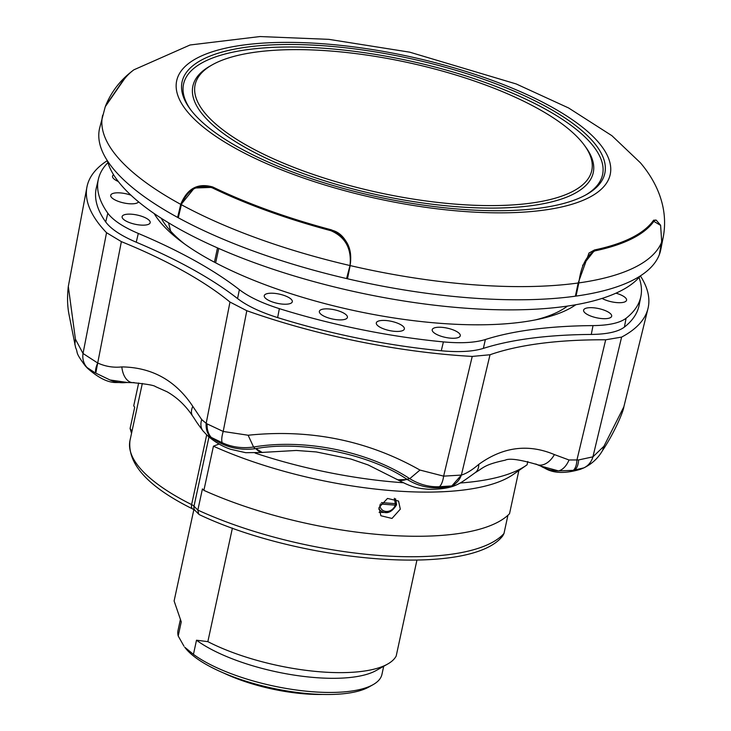 <?xml version="1.0" encoding="UTF-8"?>
<svg xmlns="http://www.w3.org/2000/svg" width="731" height="731" viewBox="0 0 731 731"><rect width="100%" height="100%" fill="white"/><g stroke="black" fill="none" stroke-linecap="round" stroke-linejoin="round"><path stroke-width="1.1" d="M278.73 293.99A14.355 4.715 12.2 0 0 264.256 295.708A14.355 4.715 12.2 0 0 277.844 303.438A14.355 4.715 12.2 0 0 292.309 301.775A14.355 4.715 12.2 0 0 278.73 293.99M445.809 337.475A14.355 4.715 12.2 0 0 460.274 335.812A14.355 4.715 12.2 0 0 446.696 328.027A14.355 4.715 12.2 0 0 432.213 329.745A14.355 4.715 12.2 0 0 445.809 337.475M389.888 330.65A14.355 4.715 12.2 0 0 404.362 328.987A14.355 4.715 12.2 0 0 390.774 321.201A14.355 4.715 12.2 0 0 376.301 322.919A14.355 4.715 12.2 0 0 389.888 330.65M113.616 174.81A14.355 4.715 12.2 0 0 112.51 176.18A14.355 4.715 12.2 0 0 112.483 176.335A14.355 4.715 12.2 0 0 118.294 181.498M583.576 310.328A14.355 4.715 12.2 0 0 596.871 317.839A14.355 4.715 12.2 0 0 611.655 316.24A14.355 4.715 12.2 0 0 611.692 316.03A14.355 4.715 12.2 0 0 598.305 308.5A14.355 4.715 12.2 0 0 583.594 310.172A14.355 4.715 12.2 0 0 583.576 310.328M333.82 309.652A14.355 4.715 12.2 0 0 319.346 311.379A14.355 4.715 12.2 0 0 332.934 319.109A14.355 4.715 12.2 0 0 347.399 317.446A14.355 4.715 12.2 0 0 333.82 309.652M130.968 195.204A14.355 4.715 12.2 0 0 110.71 195.323A14.355 4.715 12.2 0 0 110.692 195.479A14.355 4.715 12.2 0 0 123.228 202.816A14.355 4.715 12.2 0 0 138.57 201.866M122.095 216.796A14.355 4.715 12.2 0 0 135.39 224.307A14.355 4.715 12.2 0 0 150.175 222.708A14.355 4.715 12.2 0 0 150.211 222.498A14.355 4.715 12.2 0 0 136.834 214.969A14.355 4.715 12.2 0 0 122.114 216.641A14.355 4.715 12.2 0 0 122.095 216.796M602.079 298.412A14.355 4.715 12.2 0 0 617.065 302.616A14.355 4.715 12.2 0 0 626.558 300.258A14.355 4.715 12.2 0 0 626.586 300.039A14.355 4.715 12.2 0 0 615.941 293.177M107.832 213.233C113.031 220.269 123.192 227.003 138.314 233.445L136.231 242.208C121.072 235.757 110.893 229.004 105.693 221.95L107.832 213.233A277.506 91.156 12.2 0 1 98.42 179.004L96.346 187.803A277.679 91.211 12.2 0 0 105.693 221.95M624.402 327.086C618.134 331.801 607.095 334.25 591.278 334.442L593.015 325.606C608.813 325.414 619.833 322.965 626.074 318.277L624.402 327.086A277.679 91.211 12.2 0 0 639.141 305.165L640.895 296.293A277.506 91.156 12.2 0 0 639.049 277.552M443.397 341.898C461.042 343.506 475.04 342.711 485.375 339.522L483.355 348.395C472.994 351.593 458.967 352.388 441.277 350.77L443.397 341.898A277.506 91.156 12.2 0 1 360.977 329.526A277.506 91.156 12.2 0 1 279.352 308.646L277.643 317.601C260.318 312.128 246.959 305.786 237.566 298.577L239.375 289.659C248.805 296.877 262.127 303.201 279.352 308.646M483.355 348.395A334.926 110.016 -167.8 0 1 591.278 334.442M593.015 325.606A334.926 110.016 12.2 0 0 485.375 339.522M239.375 289.659A334.926 110.016 12.2 0 0 138.314 233.445M136.231 242.208A334.926 110.016 -167.8 0 1 237.566 298.577M277.643 317.601A277.679 91.211 12.2 0 0 359.058 338.416A277.679 91.211 12.2 0 0 441.277 350.77M107.201 160.701A287.036 94.281 12.2 0 0 86.907 187.209A287.036 94.281 12.2 0 0 106.543 232.705L121.373 241.632A320.964 105.428 -167.8 0 1 229.982 302.049L246.804 310.721A287.036 94.281 12.2 0 0 472.235 356.417L490.017 354.754A320.964 105.428 -167.8 0 1 605.688 339.796L621.606 337.101A287.036 94.281 12.2 0 0 647.986 308.519A287.036 94.281 12.2 0 0 640.447 275.998M626.074 318.277A277.506 91.156 12.2 0 0 640.895 296.293M107.841 162.693A277.506 91.156 12.2 0 0 98.42 179.004M192.591 415.994A19.143 11.175 -33.8 0 1 192.82 406.39L201.71 419.603A19.143 13.332 -39 0 0 203.099 431.034L203.099 431.034C194.601 419.676 196.529 421.641 192.591 415.994L192.591 415.994C185.619 405.559 177.103 397.481 167.052 391.77L155.42 386.571C154.195 385.347 146.684 384.049 132.878 382.669L127.77 382.532L110.016 379.974L95.788 373.13L97.707 363.015C105.556 366.533 113.597 367.83 121.839 366.907A19.143 11.623 91.3 0 0 132.878 382.669L132.878 382.669A19.143 11.623 91.3 0 0 134.166 382.578L132.037 382.596M210.592 437.284A19.143 16.155 -67.8 0 1 206.179 423.331L207.175 423.916A19.143 15.643 110.5 0 0 211.241 437.403L207.348 435.521C214.649 441.944 222.425 446.531 230.658 449.282L245.707 452.699L262.31 452.498L255.823 448.615A38.277 14.236 81.7 0 0 263.334 452.352L296.311 450.46L316.24 451.932L350.862 459.031L368.095 464.925L397.71 479.792L407.377 479.554C420.654 487.659 435.183 489.797 450.936 485.987L451.922 485.823L461.38 475.077C466.323 473.615 472.125 470.042 478.805 464.349A19.143 11.961 54.4 0 1 475.15 472.701L475.15 472.701C483.785 467.721 483.721 464.806 505.231 460.174C509.269 458.072 519.805 459.516 536.828 464.505L536.828 464.505A19.143 12.701 -67.8 0 0 554.4 454.581L569.02 459.982L578.605 459.945A19.143 9.11 77.6 0 1 574.767 469.978L573.214 470.362A19.143 8.361 -100.8 0 0 576.905 460.119L605.688 339.796M201.71 419.603L206.179 423.331L229.982 302.049M573.214 470.362L558.484 470.874A19.143 11.34 -77.7 0 0 569.02 459.982M537.532 464.752L535.768 463.984A19.143 12.701 -67.8 0 0 536.828 464.505L540.839 466.131M542.119 466.89L541.726 466.652A38.277 35.097 122 0 0 558.484 470.874L540.757 466.076M475.15 472.701C462.321 481.976 460.832 482.917 455.715 485.238L451.922 485.823A19.143 16.968 93.2 0 0 461.38 475.077L443.635 476.146A19.143 7.209 88.3 0 1 439.368 486.727C429.106 487.166 419.228 484.479 409.744 478.677C368.04 451.191 304.16 438.372 253.584 447.025C242.199 448.596 231.727 447.153 222.178 442.703L211.241 437.403C224.015 446.961 238.662 450.735 255.192 448.706L253.584 447.025L248.129 435.237C310.236 428.805 367.519 440.418 419.969 470.06L443.635 476.146L472.235 356.417M255.823 448.615C301.574 440.135 369.749 453.951 406.856 479.225A38.277 16.685 121.9 0 1 396.851 479.262M406.856 479.225L409.744 478.677L419.969 470.06M583.95 467.849L574.767 469.978L580.734 469.183M110.016 379.974A38.277 33.937 83.8 0 0 126.006 382.56L115.754 382.532C107.621 382.487 98.219 377.735 87.546 368.296L95.788 373.13A19.143 6.862 124.9 0 1 97.707 363.015L83.023 353.484A19.143 16.804 128.6 0 0 87.09 367.556L85.308 365.911C74.324 351.09 78.564 353.987 75.604 347.6L68.988 314.403C67.343 305.997 67.124 296.676 68.312 286.442L75.412 339.157L83.023 353.484L106.543 232.705M478.805 464.349C503.056 446.842 528.257 443.589 554.4 454.581M578.605 459.945L592.923 456.838L603.916 446.275L623.854 406.829C623.424 411.562 614.287 433.026 602.563 450.479L603.916 446.275M583.247 468.123A19.143 17.361 -109.8 0 0 592.923 456.838L621.606 337.101M450.936 485.987L439.368 486.727M207.175 423.916L223.202 431.464A19.143 5.903 114.3 0 0 222.178 442.703M246.804 310.721L223.202 431.464L248.129 435.237M121.839 366.907C152.057 367.364 175.714 380.531 192.82 406.39M94.975 372.728L87.09 367.556M567.457 306.079A215.791 70.88 -167.8 0 1 560.933 310.337A215.791 70.88 -167.8 0 1 535.649 319.84M184.532 243.926A215.791 70.88 -167.8 0 1 165.434 224.828A215.791 70.88 -167.8 0 1 161.249 218.258M575.827 304.736A225.358 74.023 -167.8 0 1 362.585 312.365A225.358 74.023 -167.8 0 1 154.186 213.571M168.532 222.791L170.625 231.124M578.824 282.906A286.835 94.217 -167.8 0 0 662.03 241.193A286.835 94.217 -167.8 0 0 663.373 236.424C668.828 205.502 654.775 179.68 640.429 162.821L611.92 135.71L568.608 107.978L516.232 83.964L409.698 52.166L328.886 39.355L259.989 36.55L190.078 44.984L133.846 69.829A276.428 90.799 12.2 0 0 123.804 79.843L105.255 106.699L99.608 128.217A287.082 94.299 -167.8 0 0 177.633 217.409L180.749 204.369C187.136 188.534 197.781 182.732 212.703 186.972A276.428 90.799 12.2 0 0 331.317 229.826C346.677 236.542 352.909 248.43 350.021 265.499C353 251.546 345.772 232.97 331.289 230.101A276.19 90.726 -167.8 0 1 212.776 187.273L194.391 188.013M329.836 50.96A202.898 66.649 -167.8 0 1 584.288 145.149A202.898 66.649 -167.8 0 1 457.058 204.26A202.898 66.649 -167.8 0 1 245.981 144.93A202.898 66.649 -167.8 0 1 212.401 64.748A202.898 66.649 -167.8 0 1 329.836 50.96M584.288 145.149L585.705 147.086A204.817 67.279 -167.8 0 1 457.277 206.745A204.817 67.279 -167.8 0 1 244.209 146.858A204.817 67.279 -167.8 0 1 210.318 65.927L212.401 64.748M460.183 483.008A210.528 69.153 12.2 0 0 526.457 465.245L513.226 474.483A199.042 65.379 -167.8 0 1 393.58 490.793A199.042 65.379 -167.8 0 1 213.434 446.193L219.117 444M255.156 453.074A210.528 69.153 12.2 0 0 399.912 482.497A210.528 69.153 12.2 0 0 403.11 482.734M131.534 433.355L130.1 428.467L134.687 407.268L133.727 405.824L138.662 383.007M379.106 512.312L387.457 512.559M400.314 509.151L391.99 518.443L380.878 515.739L378.996 507.524L387.494 498.432L398.55 501.073L400.314 509.151M232.403 528.084L207.851 641.644L196.502 640.21L193.441 654.346L184.724 647.2A100.476 33.005 12.2 0 0 310.73 693.847A100.476 33.005 12.2 0 0 368.881 687.012L373.057 684.673A104.305 34.266 12.2 0 0 381.938 674.402L383.702 666.27M193.441 654.346A104.305 34.266 12.2 0 0 312.694 691.764A104.305 34.266 12.2 0 0 373.057 684.673M183.947 646.149L178.2 635.979L181.261 621.843L174.106 600.973L193.861 509.598M180.338 619.714L178.044 630.314A104.305 34.266 12.2 0 0 178.2 635.979M640.758 275.642L636.537 280.074A276.556 90.845 -167.8 0 1 463.719 308.053A276.556 90.845 -167.8 0 1 109.083 166.028L107.073 160.253M461.243 209.304A216.266 71.035 -167.8 0 1 190.042 108.901A216.266 71.035 -167.8 0 1 325.651 45.907A216.266 71.035 -167.8 0 1 550.626 109.147A216.266 71.035 -167.8 0 1 586.408 194.601A216.266 71.035 -167.8 0 1 461.243 209.304M190.764 109.878A214.347 70.414 -167.8 0 1 325.871 48.401A214.347 70.414 -167.8 0 1 548.003 110.591A214.347 70.414 -167.8 0 1 585.348 195.186M582.58 265.49L594.632 250.304A276.537 90.836 12.2 0 0 653.313 221.018L660.614 225.395L661.665 241.184L659.38 254.507A287.082 94.299 -167.8 0 1 576.037 296.092L575.416 296.046M647.428 227.186A276.19 90.726 -167.8 0 1 647.282 227.323L647.575 227.049A276.428 90.799 12.2 0 1 594.568 249.938L589.012 253.036L578.166 282.998L575.388 296.183A287.082 94.299 -167.8 0 1 347.481 278.776L346.576 278.566A287.082 94.299 -167.8 0 1 178.263 217.756L177.633 217.409M663.373 236.424L660.787 249.554A287.082 94.299 -167.8 0 1 659.481 254.224L659.435 254.214M647.575 227.049A276.428 90.799 12.2 0 0 653.304 220.625L653.733 220.132M350.149 265.645L347.481 278.776M662.039 241.203L659.481 254.224M647.282 227.323A276.19 90.726 -167.8 0 1 594.321 250.185L588.857 253.191M656.027 220.049L653.578 220.296M177.999 217.436L181.105 204.452L194.345 188.031L212.62 187.355A276.537 90.836 12.2 0 0 331.143 230.174C345.864 233.436 352.936 251.519 350.021 265.499L347.353 278.63M346.576 278.566L350.021 265.499C351.748 248.668 345.388 237.072 330.951 230.713A277.04 91 -167.8 0 1 212.218 187.812C197.827 183.691 187.538 189.356 181.37 204.781L178.263 217.756M578.166 282.998A286.835 94.217 -167.8 0 1 350.003 265.545A286.835 94.217 -167.8 0 1 181.389 204.717M653.706 221.539A277.04 91 -167.8 0 1 594.924 250.87C586.308 255.53 580.944 266.23 578.806 282.97L576.037 296.092M653.085 220.936L656.173 220.104L660.486 225.102M132.156 71.135C120.058 80.437 111.185 92.051 105.529 105.986L123.082 80.401A277.04 91 -167.8 0 1 132.156 71.135A277.04 91 -167.8 0 1 132.996 70.487M102.678 115.196A286.835 94.217 -167.8 0 0 116.613 156.023A286.835 94.217 -167.8 0 0 180.749 204.369L181.37 204.781M578.029 282.897L578.806 282.97M322.545 694.45A86.605 28.445 -167.8 0 1 223.85 673.114M207.851 641.644A114.831 37.72 12.2 0 0 387.613 664.077A114.831 37.72 12.2 0 0 396.193 656.027L416.917 560.184M196.502 640.21A104.305 34.266 12.2 0 0 289.924 674.43A104.305 34.266 12.2 0 0 376.118 670.537L387.613 664.077M206.681 434.918L191.613 504.591A5.738 3.335 116.6 0 0 192.81 509.023C148.256 486.937 127.313 464.103 129.981 440.528A191.385 62.866 12.2 0 0 191.613 504.591A9.567 3.143 -167.8 0 1 193.998 506.199L197.845 510.092L198.731 514.167L199.627 514.788C301.017 562.733 471.239 577.188 502.782 535.823L503.988 533.484L507.926 515.273M503.988 533.484A197.123 64.748 12.2 0 1 197.845 510.092L202.432 488.893L203.885 490.364L213.434 446.193M396.412 504.682A1.91 0.804 179.5 0 0 396.54 504.381A1.91 0.804 179.5 0 0 395.325 503.65L394.32 498.295M396.412 504.783A1.91 0.557 -162.4 0 1 396.458 504.984A1.91 1.91 0 0 0 396.54 504.381L395.562 498.78M378.795 508.904A10.188 8.882 -39.7 0 0 379.49 509.809C385.621 514.834 391.277 513.226 396.458 504.984A1.91 0.557 -162.4 0 1 395.224 505.13L380.422 503.997M526.457 465.245A210.528 69.153 12.2 0 0 527.078 464.806L527.791 461.517M203.885 490.364A199.042 65.379 -167.8 0 0 509.525 513.719L518.864 470.545M75.412 339.157L74.854 344.612M490.017 354.754L461.38 475.077M121.373 241.632L97.707 363.015M187.565 111.88A221.767 72.844 -167.8 0 1 323.924 43.833A221.767 72.844 -167.8 0 1 599.329 143.331A221.767 72.844 -167.8 0 1 462.97 211.387A221.767 72.844 -167.8 0 1 187.565 111.88M594.568 249.938L594.924 250.87M180.694 204.616L181.325 204.972M212.703 186.972L212.218 187.812M331.317 229.826L330.951 230.713M578.148 283.107L578.769 283.162M123.649 80.136L123.082 80.401M130.1 428.467L131.982 431.281M208.975 436.919L193.998 506.199A5.738 4.843 135.3 0 0 195.104 510.494L198.731 514.167M381.418 502.59L395.325 503.65A1.91 0.694 94.4 0 1 395.224 505.13A8.279 7.209 140.3 0 1 386.608 511.462A8.279 7.209 140.3 0 1 379.882 504.984M218.752 248.458L215.645 262.831M214.421 262.182L217.5 247.91M203.099 431.034L207.348 435.521M455.504 485.32C449.574 487.979 440.647 489.322 428.722 489.331C419.027 488.207 414.386 488.692 397.71 479.792M262.319 452.498L263.334 452.352M583.813 467.904L580.642 469.22C552.864 477.517 544.531 466.981 542.082 466.871L540.593 466.031M127.724 382.523L126.006 382.56M602.554 450.488C598.196 458.127 591.946 463.938 583.795 467.913L583.795 467.913M68.312 286.442L86.907 187.209M87.546 368.296L85.317 365.92M623.854 406.829L647.986 308.519M379.49 509.809L378.786 509.014M660.614 225.395L660.367 224.856M192.81 509.023L195.104 510.494M142.326 383.446L129.981 440.528"/></g></svg>
